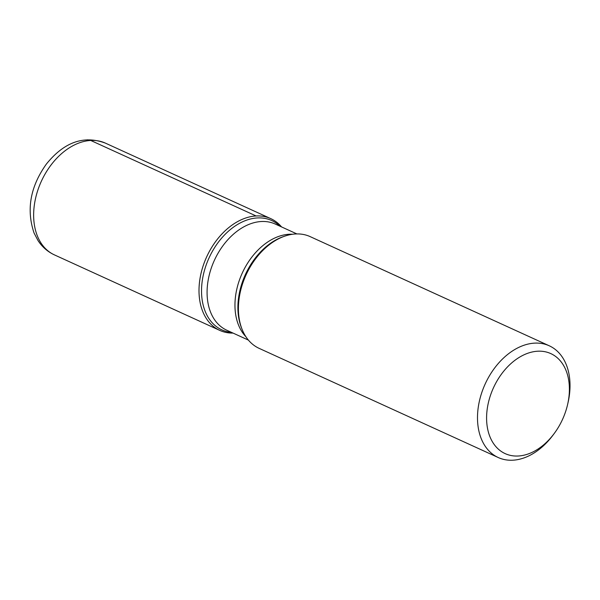 <?xml version="1.0" encoding="UTF-8"?>
<svg xmlns="http://www.w3.org/2000/svg" width="600" height="600" viewBox="0 0 600 600"><rect width="100%" height="100%" fill="white"/><g stroke="black" fill="none" stroke-linecap="round" stroke-linejoin="round"><path stroke-width="0.9" d="M549.27 345.795L310.185 236.632A61.418 42.435 114.5 0 0 284.655 236.183A61.418 42.435 114.5 0 0 242.1 329.377A61.418 42.435 114.5 0 0 259.163 348.375L498.248 457.537A61.418 42.435 -65.5 0 1 481.327 393.96A61.418 42.435 -65.5 0 1 534.607 343.132A61.418 42.435 -65.5 0 1 549.27 345.795A61.418 42.435 -65.5 0 1 568.162 402.053L567.735 403.942A54.975 37.98 114.5 0 0 537.705 351.218A54.975 37.98 114.5 0 0 487.635 428.925A54.975 37.98 114.5 0 0 554.287 433.41A54.975 37.98 114.5 0 0 567.735 403.942M554.287 433.41L553.125 434.97A61.418 42.435 -65.5 0 1 512.91 460.2A61.418 42.435 -65.5 0 1 498.248 457.537M256.11 215.97A61.418 42.435 -65.5 0 1 281.543 226.92A61.418 42.435 114.5 0 0 270.772 218.632A61.418 42.435 114.5 0 0 206.663 256.882A61.418 42.435 114.5 0 0 219.75 330.382A61.418 42.435 114.5 0 0 233.062 333.09A61.418 42.435 -65.5 0 1 200.452 276.067A61.418 42.435 -65.5 0 1 256.11 215.97L90.75 140.468L87.308 139.8M284.655 236.183L283.132 236.708A60.082 41.513 114.5 0 0 241.507 327.877L242.1 329.377M231.54 332.392A60.082 41.513 -65.5 0 1 203.415 274.53A60.082 41.513 -65.5 0 1 257.4 217.942A60.082 41.513 -65.5 0 1 280.013 226.222M296.873 233.917L275.265 224.055A58.358 40.32 114.5 0 0 214.35 260.392A58.358 40.32 114.5 0 0 226.785 330.225L248.4 340.095M245.843 336.645A58.358 40.32 -65.5 0 1 242.235 273.127A58.358 40.32 -65.5 0 1 292.597 234.248M270.772 218.632L105.413 143.13A61.418 42.435 114.5 0 0 41.295 181.38A61.418 42.435 114.5 0 0 54.39 254.873L219.75 330.382M105.413 143.13C79.988 133.62 60.645 146.4 46.343 164.108C30.277 186.69 26.19 209.663 34.065 233.017L38.002 240.54C42.165 246.938 47.625 251.715 54.39 254.873"/></g></svg>
